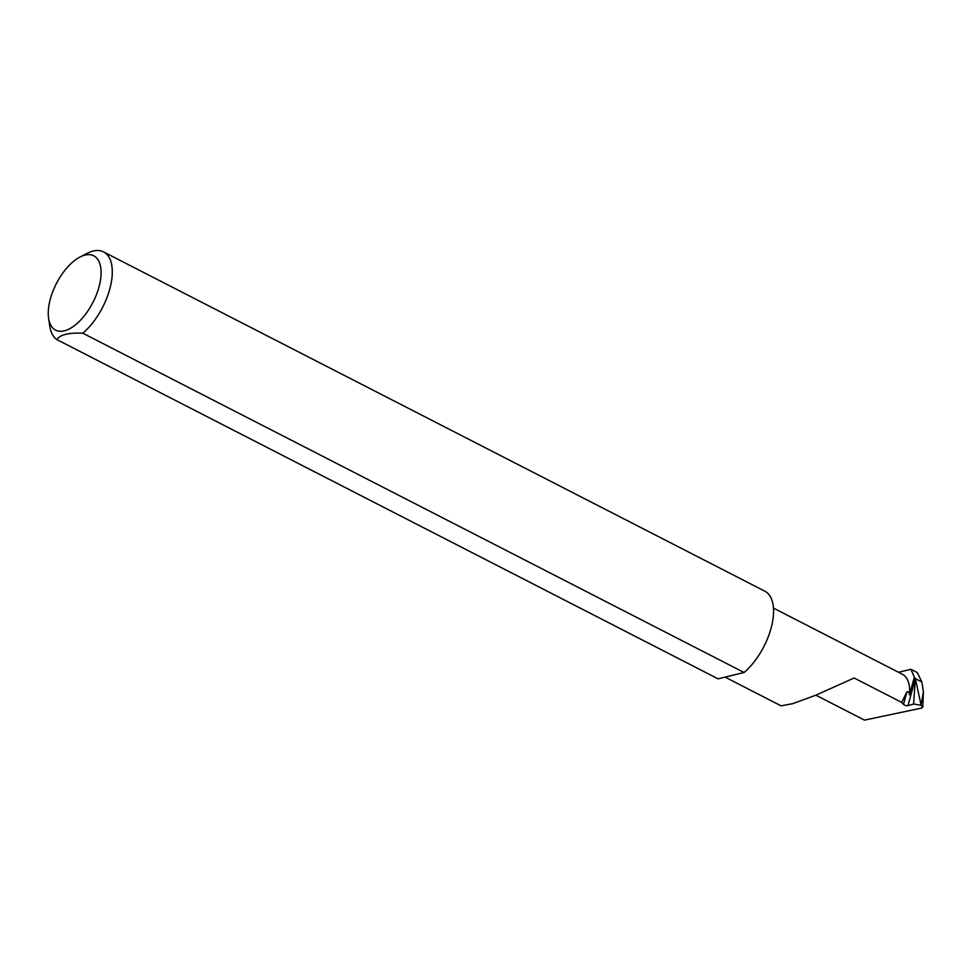 <?xml version="1.0" encoding="UTF-8"?>
<svg xmlns="http://www.w3.org/2000/svg" width="972" height="972" viewBox="0 0 972 972"><rect width="100%" height="100%" fill="white"/><g stroke="black" fill="none" stroke-linecap="round" stroke-linejoin="round"><path stroke-width="1.46" d="M725.112 677.132L781.063 705.83L792.63 703.679L815.532 695.32L854.157 678.006L901.688 702.404L903.51 704.384A2.649 0.911 -164.7 0 0 905.6 705.453A2.649 0.911 -164.7 0 0 907.982 705.623L913.631 704.032L915.32 678.638L914.348 677.144L909.488 694.907C909.282 692.416 908.431 691.371 906.961 691.772L901.688 702.404M50.362 298.902A41.772 20.57 -62.8 0 0 48.6 318.294A41.772 20.57 -62.8 0 0 71.515 327.661A41.772 20.57 -62.8 0 0 98.986 287.019A41.772 20.57 -62.8 0 0 80.044 257.009A41.772 20.57 -62.8 0 0 50.362 298.902M80.044 257.009L87.225 253.315A49.718 24.482 117.2 0 1 103.53 251.882A49.718 24.482 117.2 0 1 109.775 289.049A49.718 24.482 117.2 0 1 82.827 333.214C68.781 332.57 60.118 334.684 56.813 339.568A49.718 24.482 117.2 0 1 49.791 326.276L48.6 318.294M56.813 339.568L718.065 678.845L744.078 672.49L82.827 333.214M103.53 251.882L764.794 591.158A49.718 24.482 117.2 0 1 771.039 628.325A49.718 24.482 117.2 0 1 744.078 672.49M914.348 677.144L910.898 669.271L917.228 672.527L921.869 681.992L915.32 678.638M815.873 695.187L864.473 720.118L921.565 708.09L922.793 707.154L920.934 705.259L923.4 691.87L921.869 681.992M915.782 680.461L920.97 704.676M920.934 705.259L913.631 704.032M910.898 669.271L898.565 672.296M909.488 694.907A41.747 20.558 -62.8 0 0 902.308 674.203L773.445 608.095M915.345 678.699L907.982 705.623M906.961 691.772L903.51 704.384M923.376 692.331L922.793 707.154"/></g></svg>
